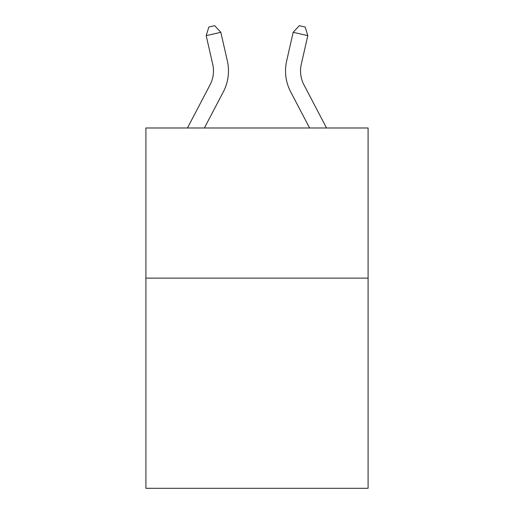 <?xml version="1.0" encoding="UTF-8"?>
<svg xmlns="http://www.w3.org/2000/svg" width="514" height="514" viewBox="0 0 514 514"><rect width="100%" height="100%" fill="white"/><g stroke="black" fill="none" stroke-linecap="round" stroke-linejoin="round"><path stroke-width="0.77" d="M368.095 278.119L368.095 488.3L145.905 488.3L145.905 127.986L368.095 127.986L368.095 278.119L145.905 278.119M187.449 127.986L210.033 84.874A30.024 30.024 0 0 0 212.712 64.269L206.191 35.646L220.827 32.311L227.349 60.935A45.039 45.039 0 0 1 223.333 91.839L204.399 127.986M326.551 127.986L303.967 84.874A30.024 30.024 0 0 1 301.288 64.269L307.809 35.646L293.173 32.311L286.651 60.935A45.039 45.039 0 0 0 290.667 91.839L309.601 127.986M303.967 84.874A30.024 30.024 0 0 1 301.288 64.269A30.024 30.024 0 0 0 303.967 84.874A30.024 30.024 0 0 1 301.288 64.269A30.024 30.024 0 0 0 303.967 84.874A30.024 30.024 0 0 1 301.288 64.269A30.024 30.024 0 0 0 303.967 84.874A30.024 30.024 0 0 1 301.288 64.269A30.024 30.024 0 0 0 303.967 84.874A30.024 30.024 0 0 1 301.288 64.269A30.024 30.024 0 0 0 303.967 84.874A30.024 30.024 0 0 1 301.288 64.269A30.024 30.024 0 0 0 303.967 84.874A30.024 30.024 0 0 1 301.288 64.269A30.024 30.024 0 0 0 303.967 84.874A30.024 30.024 0 0 1 301.288 64.269A30.024 30.024 0 0 0 303.967 84.874A30.024 30.024 0 0 1 301.288 64.269A30.024 30.024 0 0 0 303.967 84.874M293.173 32.311L286.651 60.935L293.173 32.311L286.651 60.935L293.173 32.311L286.651 60.935L293.173 32.311L286.651 60.935L293.173 32.311L286.651 60.935L293.173 32.311L286.651 60.935L293.173 32.311L286.651 60.935L293.173 32.311L286.651 60.935L293.173 32.311L286.651 60.935L293.173 32.311L299.302 25.7L305.155 27.036L307.809 35.646M206.191 35.646L208.845 27.036L214.698 25.7L220.827 32.311"/></g></svg>
